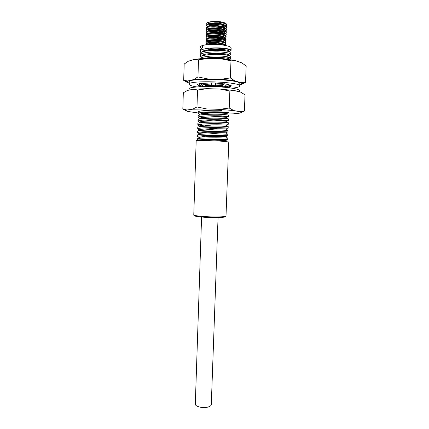 <?xml version="1.0" encoding="UTF-8"?>
<svg xmlns="http://www.w3.org/2000/svg" width="429" height="429" viewBox="0 0 429 429"><rect width="100%" height="100%" fill="white"/><g stroke="black" fill="none" stroke-linecap="round" stroke-linejoin="round"><path stroke-width="0.64" d="M188.996 90.111L189.033 88.932C188.079 86.578 211.899 85.677 227.853 87.618C235.457 88.535 239.35 89.564 239.521 90.691L239.473 91.838M198.219 112.977L187.881 111.46C186.39 111.057 185.864 110.671 186.293 110.301L186.899 110.012L182.824 109.03L183.312 92.846L183.853 92.471L187.5 90.422L193.168 89.259L207.304 88.664L220.184 89.076L234.625 90.599L240.669 92.144L245.029 94.852L244.38 111.063L239.902 111.771L240.76 112.205C241.136 112.564 240.707 112.886 239.468 113.17L233.242 113.862L219.82 114.071M220.184 89.076L229.853 91.045L234.625 90.599M219.46 109.347L233.864 110.585L229.22 108.028L219.46 109.347L206.617 108.923L196.986 106.96L192.535 109.223L206.617 108.923M224.834 112.125C223.981 112.789 214.28 112.859 207.7 112.259L205.684 112.055M229.853 91.045L229.22 108.028M233.864 110.585L239.902 111.771M240.621 112.784L244.38 111.063M182.824 109.03L186.331 110.843M186.899 110.012L192.535 109.223M193.168 89.259L197.533 89.999L196.986 106.96M197.533 89.999L207.304 88.664M208.092 113.68L204.231 113.454M208.993 86.54L209.438 85.816M203.528 86.315L202.601 86.486M203.689 86.583L204.542 86.122L204.601 86.561M231.933 88.16C236.915 87.682 239.505 86.969 239.704 86.02L239.698 85.966C241.055 81.751 187.596 79.944 189.178 84.256L189.296 84.599C189.988 85.441 192.487 86.218 196.782 86.931M239.704 86.02L239.79 83.628C241.152 79.285 187.671 77.477 189.253 81.918L189.178 84.256M239.741 85.033L242.026 83.746L241.039 82.684L234.995 80.958C231.086 80.239 226.265 79.687 220.533 79.306L207.636 78.893C201.957 78.909 197.233 79.15 193.468 79.628L187.789 80.974L187.023 81.821L189.21 83.317M240.819 84.776L245.522 82.357L241.039 82.684M234.995 80.958L230.341 77.96L230.984 60.816L235.762 60.784L241.817 62.875L246.176 66.002L245.522 82.357M228.577 87.398L231.231 85.993L231.134 85.478L227.273 84.229M224.48 86.792L227.295 84.207L215.481 83.017L211.556 82.91L211.722 85.988M211.556 82.926L200.477 83.483L203.662 86.438M200.499 83.505C198.75 83.8 197.817 84.154 197.699 84.572L199.104 85.816M230.341 77.96L220.533 79.306M235.762 60.784C231.848 59.915 227.016 59.272 221.267 58.843L230.984 60.816M221.267 58.843L208.328 58.441C202.627 58.505 197.887 58.853 194.106 59.475L198.509 59.797L208.328 58.441M207.636 78.893L197.957 76.925L198.509 59.797M197.957 76.925L193.468 79.628M194.106 59.475L188.395 61.197L184.175 64.044L183.687 80.373L188.063 82.894M187.789 80.974L183.687 80.373M230.357 86.454L231.011 86.106M228.748 84.556L228.142 84.899M231.134 85.478L227.831 87.232M226.217 85.929L224.866 86.83M204.826 86.304L205.518 86.551M199.801 83.634L200.257 83.928M201.898 85.006L202.477 85.714L202.3 86.481M201.866 86.631L202.198 85.205M197.587 84.567L201.029 86.669M199.34 85.966L200.531 86.69M204.569 86.331L206.21 86.149L206.542 84.341M203.019 83.178L206.21 86.149M215.481 83.017L215.621 86.095M224.437 83.757L221.402 86.561M218.061 217.616L211.288 404.568C211.154 405.754 209.845 406.633 207.363 407.207C202.3 408.392 194.959 406.413 195.308 404.005L201.587 217.036M211.98 23.606C213.084 22.775 215.433 22.581 219.015 23.027L221.085 23.777M212.028 23.6C213.293 22.834 215.626 22.673 219.01 23.107L220.951 23.745M200.225 51.228L200.413 49.222L202.365 47.951L202.44 45.544C201.11 46.042 200.413 46.627 200.354 47.292L200.364 46.97C200.391 46.439 201.083 45.962 202.44 45.544C206.446 44.23 216.908 44.064 223.949 45.217C228.63 46.005 231.033 46.949 231.145 48.048L231.059 50.37C230.958 49.501 228.555 48.793 223.841 48.236C214.168 47.088 199.748 48.622 200.225 51.228L201.083 52.456M229.558 49.308C227.815 49.92 225.209 50.316 221.739 50.499M228.748 51.496C230.159 51.207 230.925 50.847 231.054 50.424L231.059 50.37M210.205 53.55C216.286 54.37 221.777 54.569 226.668 54.129M228.362 55.416C229.949 55.132 230.797 54.767 230.909 54.327L230.968 52.719C230.807 51.882 228.405 51.201 223.75 50.665C214.709 49.619 201.088 50.874 200.268 53.196L200.102 55.159L201.008 56.387M230.909 54.301C230.813 53.469 228.405 52.788 223.697 52.258C214.023 51.153 199.619 52.628 200.102 55.159M226.11 58.028L229.724 57.422M227.933 59.336C229.73 59.057 230.673 58.687 230.764 58.231L230.823 56.666C230.7 55.861 228.298 55.202 223.606 54.681C214.527 53.668 200.852 54.896 200.129 57.164L199.984 58.784M204.172 58.542C211.148 56.333 229.665 57.507 229.006 59.197L230.764 58.226C230.663 57.438 228.26 56.784 223.547 56.269C214.371 55.266 200.579 56.505 200.043 58.784M229.097 59.631L223.461 58.693L210.66 58.51M208.585 85.516L211.079 85.821M217.09 86.283L219.267 86.374M225.552 86.368L226.533 86.309M229.703 85.478L226.802 84.663M223.82 84.331L215.524 83.993M229.617 87.832C229.172 87.355 226.785 86.953 222.453 86.637L209.266 86.545M215.026 112.645C223.402 113.1 227.971 113.122 228.732 112.698L221.536 111.948C212.012 111.497 197.866 112.13 198.203 113.503L199.919 114.484M208.424 115.857C217.524 116.833 228.888 117.004 228.587 116.554L228.641 115.031L221.45 114.328C211.851 113.905 197.613 114.516 198.128 115.862L198.128 115.894M228.587 116.554L221.391 115.889C211.931 115.481 197.866 116.055 198.085 117.337L198.075 117.385C198.155 117.841 199.34 118.281 201.625 118.694M209.749 119.761C218.549 120.592 228.732 120.763 228.442 120.404L228.501 118.881L221.305 118.27C211.712 117.884 197.485 118.442 198 119.712L197.951 121.235L199.147 121.949M228.442 120.404L221.251 119.825C211.851 119.46 197.866 119.975 197.962 121.171L197.951 121.235M227.761 124.335L228.298 124.254L228.357 122.732L221.166 122.201C211.572 121.857 197.356 122.362 197.876 123.557L197.828 125.08C197.93 125.541 199.447 125.987 202.37 126.416M228.298 124.254L221.107 123.756C211.77 123.434 197.871 123.89 197.844 125.005L197.828 125.08M205.368 125.332L212.811 126.046M213.846 127.601L228.158 128.094L228.212 126.576L221.021 126.126C211.438 125.826 197.233 126.276 197.753 127.402L197.699 128.92L198.783 129.526M228.158 128.094L220.967 127.681C211.695 127.402 197.871 127.799 197.731 128.829L197.699 128.92M204.687 129.022L215.61 129.987M216.881 131.547L228.013 131.928L228.067 130.416L220.881 130.051C211.299 129.789 197.104 130.185 197.624 131.236L197.576 132.754L198.606 133.306M228.013 131.928L220.822 131.601C211.615 131.365 197.876 131.708 197.619 132.658L197.576 132.754M199.876 132.084L219.026 133.945M220.57 135.516L227.869 135.762L227.928 134.245L220.737 133.966C211.159 133.751 196.975 134.095 197.501 135.071L197.453 136.583L198.429 137.087M227.869 135.762L220.683 135.516C211.535 135.323 197.882 135.612 197.506 136.481L197.453 136.583M225.686 140.508L227.729 139.591L227.783 138.079L220.597 137.881C211.025 137.704 196.852 137.993 197.378 138.899L197.34 140.095M227.343 139.575L220.538 139.425C213.545 139.318 203.282 139.409 199.346 139.875M200.354 47.292L201.163 48.52M205.561 50.279L207.7 50.772M200.515 54.397L202.279 55.48M200.209 83.558L200.579 83.73M203.443 83.162L203.067 83.226M200.767 83.752L199.158 84.749M211.615 84.036C203.764 84.352 199.587 85.146 199.083 86.422L199.195 86.76M221.589 110.387C211.985 109.921 197.742 110.585 198.252 112.007L198.252 112.023M199.453 112.822L202.917 113.61M203.223 117.466L205.625 117.809M199.512 120.533L203.609 121.316M199.587 124.389L204.091 125.166M199.641 129.735L202.896 130.282M200.123 135.929L204.987 136.583M200.987 139.849L204.864 140.326M211.374 26.888L218.956 27.107M222.721 26.652L224.78 26.094M207.4 24.314L206.746 23.751L206.687 23.123C207.615 21.788 216.168 21.423 221.868 22.753C224.919 23.472 226.491 24.324 226.576 25.322L226.415 24.019C225.772 23.214 224.265 22.544 221.895 22.008L225.59 23.311M226.576 25.322L226.078 26.131M224.796 26.807L223.858 27.107M221.605 27.558L216.018 27.912M222.533 29.016L224.635 28.47M226.491 27.697L226.34 26.421C225.708 25.622 224.201 24.957 221.809 24.421C215.873 23.037 206.971 23.509 206.537 24.903L206.467 25.82C206.172 24.34 215.519 23.702 221.782 25.166C224.834 25.874 226.405 26.716 226.491 27.697L225.976 28.507M224.737 29.151L223.713 29.472M222.335 31.381L224.49 30.84M226.405 30.073L226.26 28.823C225.643 28.03 224.131 27.365 221.723 26.834C215.771 25.461 206.842 25.922 206.456 27.295L206.387 28.196C206.092 26.748 215.438 26.131 221.696 27.579C224.748 28.276 226.314 29.108 226.405 30.073L225.874 30.877M224.678 31.494L223.563 31.832M221.032 32.293L211.191 32.293M220.817 33.929L224.346 33.21M226.319 32.448L226.185 31.22C225.579 30.432 224.067 29.773 221.637 29.242C215.664 27.885 206.714 28.335 206.37 29.687L206.306 30.572C206.011 29.151 215.353 28.561 221.611 29.987C224.657 30.679 226.228 31.499 226.319 32.448L225.772 33.253M224.614 33.832L223.412 34.197M226.233 34.819L226.11 33.618C225.515 32.835 223.997 32.18 221.552 31.649C215.562 30.303 206.585 30.749 206.285 32.073L206.226 32.947C205.936 31.553 215.267 30.985 221.525 32.395C224.571 33.076 226.142 33.886 226.233 34.819L225.67 35.623M213.304 38.787L215.149 38.851M221.696 38.46L224.04 37.95M226.147 37.189L226.035 36.009C225.456 35.237 223.933 34.583 221.466 34.057C215.455 32.722 206.456 33.156 206.199 34.459L206.151 35.317C205.856 33.955 215.181 33.408 221.439 34.803C224.485 35.473 226.056 36.272 226.147 37.189L225.568 37.993M224.496 38.513L223.096 38.916M220.039 39.382L208.912 38.985M224.839 39.972L225.96 39.189M226.056 39.559L225.96 38.401C225.391 37.634 223.863 36.985 221.38 36.46C215.353 35.135 206.328 35.559 206.118 36.84L206.07 37.688C205.775 36.358 215.101 35.827 221.353 37.205C224.399 37.87 225.965 38.653 226.056 39.559L225.466 40.358M224.431 40.852L222.93 41.27M224.716 42.337L225.874 41.554M225.97 41.924L225.879 40.793C225.327 40.031 223.799 39.388 221.294 38.862C215.245 37.548 206.199 37.966 206.033 39.221L205.99 40.053C205.695 38.755 215.015 38.245 221.267 39.607C224.313 40.262 225.879 41.034 225.97 41.924L225.359 42.723M219.273 44.09L209.143 43.731M223.257 45.115L223.557 45.04M224.587 44.702L225.783 43.919M225.885 44.289L225.804 43.179C225.263 42.423 223.729 41.785 221.208 41.264C215.143 39.961 206.07 40.369 205.952 41.602L205.909 42.417C205.614 41.152 214.929 40.664 221.182 42.004C224.228 42.653 225.793 43.415 225.885 44.289L225.252 45.088M211.54 47.994L219.964 47.951M225.708 45.533C225.15 44.798 223.622 44.171 221.123 43.661C215.036 42.374 205.941 42.766 205.872 43.978L205.834 44.782C205.534 43.544 214.849 43.082 221.096 44.401L224.115 45.243M223.16 48.171C219.434 48.911 215.261 49.062 210.634 48.622M207.389 26.684L206.467 25.82M208.044 28.571L208.65 28.743M207.352 29.059L206.387 28.196M207.32 31.435L206.306 30.572M207.963 33.301L208.741 33.5M224.716 35.055C223.069 32.529 207.711 31.928 207.507 33.676L206.226 32.947M207.931 35.661L208.805 35.875M207.239 36.17L206.151 35.317M207.899 38.02L208.885 38.251M207.186 38.535L206.07 37.688M207.877 40.38L208.982 40.626M210.87 41.634L209.02 41.361M207.223 40.921L205.99 40.053M207.856 42.739L209.1 42.997M205.925 42.514L207.078 43.249L205.909 42.417M206.687 23.123C207.572 21.557 216.178 20.908 221.895 22.008M214.736 49.281L218.356 49.281C221.461 49.217 223.584 48.901 224.716 48.338M229.166 51.614L229.295 51.346C230.126 48.858 203.367 48.316 202.043 51.936M229.88 55.893L229.15 55.293C230.11 52.901 203.105 52.354 201.898 55.904M206.263 85.854L209.121 86.331M227.944 86.46L225.536 85.821M222.538 85.51C215.803 84.947 204.837 85.398 201.85 86.637M203.796 112.2L210.006 113.079M226.877 113.723L226.812 113.578C225.161 112.757 199.206 112.671 199.876 114.602L198.203 113.503M199.876 114.629L200.177 115.004M228.142 118.758L226.646 117.439C224.85 116.726 199.249 116.64 199.753 118.436L198.085 117.337M204.703 119.975L212.816 120.887M226.56 121.407L226.474 121.3C224.544 120.694 199.287 120.597 199.63 122.27L197.962 121.171M227.906 126.496L226.308 125.155C224.238 124.651 199.319 124.549 199.512 126.099L197.844 125.005M206.065 127.745C213.722 128.711 225.064 129.177 226.244 129.07L226.137 129.006C223.938 128.603 199.356 128.496 199.394 129.923L198.3 130.834M220.479 132.69L225.96 132.856C223.632 132.556 199.394 132.443 199.276 133.746L198.139 134.706M208.151 135.521L225.788 136.706C223.332 136.497 199.426 136.379 199.158 137.57L200.461 138.24M225.611 140.551L220.903 140.492M224.437 44.632C223.107 42.198 207.153 41.538 207.18 43.19L207.175 43.302M218.549 44.621L220.881 44.364M224.506 42.24C223.096 39.784 207.293 39.136 207.261 40.814L206.966 40.991M224.576 39.849C223.085 37.366 207.432 36.738 207.341 38.438L207.073 38.599M211.61 39.87L221.38 39.629M223.471 39.077L224.732 38.24M224.646 37.452C223.08 34.947 207.572 34.331 207.427 36.057L207.411 36.143M211.341 37.489L221.616 37.259M217.953 35.35L221.841 34.888M223.724 34.341L224.925 33.473M224.785 32.652C223.064 30.105 207.851 29.521 207.593 31.296L206.338 30.738M210.955 32.727L218.388 32.99M224.855 30.25C223.064 27.687 207.99 27.113 207.679 28.909M218.785 30.625L222.27 30.137M223.97 29.596L224.941 28.957M224.919 27.842C223.059 25.263 208.124 24.705 207.759 26.523M219.155 28.26L222.474 27.762M224.989 25.434C223.059 22.834 208.263 22.292 207.845 24.131L207.829 24.169M218.34 216.929C223.268 216.811 225.82 216.506 226.003 216.002L225.139 216.908L224.313 217.138L218.018 217.616C209.475 217.862 196.798 216.758 195.758 216.221C194.299 215.83 193.64 215.379 193.779 214.875C193.157 215.894 208.162 217.181 218.34 216.929M226.003 216.002L228.78 141.956L221.091 141.168C210.816 140.546 195.592 140.347 196.176 140.819L193.779 214.875M217.911 217.621C207.143 217.894 191.736 216.382 194.777 215.401M200.08 140.556C189.538 139.715 206.681 139.538 220.71 140.396M186.293 110.301L185.237 109.754M240.76 112.205L242.321 111.535M242.026 83.746L245.131 82.432M187.023 81.821L184.642 80.62M199.115 85.5L199.083 86.422M198.252 112.007L198.203 113.535M198.128 115.862L198.075 117.385M197.978 138.567L199.142 137.73M227.547 138.063L225.922 136.706M227.665 134.213L226.083 132.893M227.788 130.357L226.244 129.07M229.043 87.532L228.351 86.958M200.348 83.896L200.445 83.516M229.569 59.695L229 59.229M229.982 51.904L229.295 51.346M201.335 48.418L200.552 47.914M229.295 51.383L231.054 50.424M201.271 52.354L200.397 51.791M229.15 55.293L230.909 54.327M201.206 56.285L200.246 55.668M226.812 113.578L228.566 112.591M226.646 117.439L228.394 116.457M226.474 121.3L228.223 120.313M226.308 125.155L228.051 124.174M226.137 129.006L227.874 128.03M199.394 129.923L197.731 128.829M225.96 132.856L227.697 131.88M199.276 133.746L197.619 132.658M225.788 136.706L227.52 135.73M199.158 137.57L197.506 136.481M206.746 23.751L207.55 24.26M225.134 45.007L225.729 44.686M225.246 42.643L225.804 42.342M207.207 40.927L206.006 40.16M225.359 40.278L225.874 39.999M207.212 38.519L206.086 37.806M225.466 37.913L225.949 37.655M207.304 36.17L206.172 35.451M225.579 35.548L226.024 35.307M207.336 33.778L206.252 33.097M225.686 33.183L226.094 32.963M225.793 30.813L226.169 30.615M207.448 29.027L206.424 28.378M225.906 28.443L226.239 28.266M207.502 26.641L206.51 26.019M226.013 26.072L226.308 25.912M206.858 43.383L207.18 43.19"/></g></svg>
